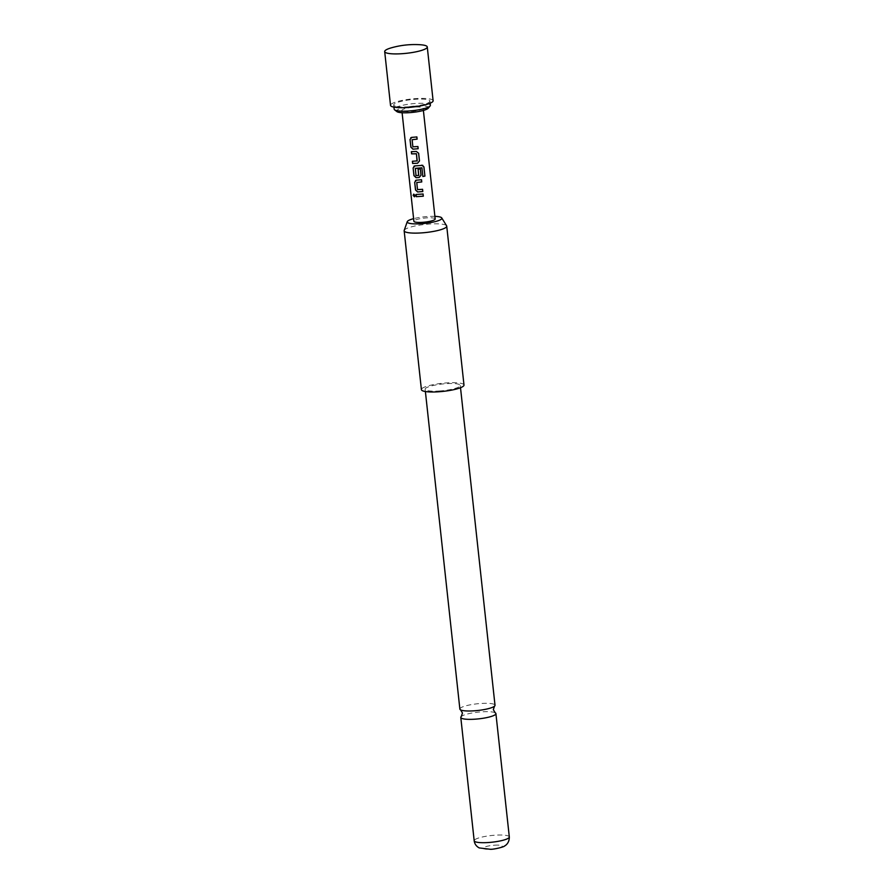 <?xml version="1.0" encoding="UTF-8"?>
<svg xmlns="http://www.w3.org/2000/svg" width="894" height="894" viewBox="0 0 894 894"><rect width="100%" height="100%" fill="white"/><g stroke="black" fill="none" stroke-linecap="round" stroke-linejoin="round"><path stroke-width="0.67" stroke-dasharray="4.47 3.35" d="M413.799 194.121L415.263 195.507L414.503 196.792M459.874 709.065A17.668 3.353 173.8 0 1 460.22 708.294A17.668 3.353 173.8 0 1 480.905 703.477A17.668 3.353 173.8 0 1 495.008 705.243M433.109 100.731A21.411 4.068 -6.2 0 0 429.545 98.921A21.411 4.068 -6.2 0 0 405.44 99.804A21.411 4.068 -6.2 0 0 390.522 105.358M419.733 44.7A21.411 4.068 -6.2 0 0 394.176 47.091A21.411 4.068 -6.2 0 0 391.55 47.762M430.372 105.257A18.204 3.464 -6.2 0 0 427.343 103.726A18.204 3.464 -6.2 0 0 406.859 104.475A18.204 3.464 -6.2 0 0 394.176 109.191M396.746 106.554A18.204 3.464 -6.2 0 0 417.23 105.805A18.204 3.464 -6.2 0 0 429.913 101.078A18.204 3.464 -6.2 0 0 426.885 99.547A18.204 3.464 -6.2 0 0 406.401 100.296A18.204 3.464 -6.2 0 0 393.718 105.011A18.204 3.464 -6.2 0 0 396.746 106.554M428.226 108.208A16.058 3.051 -6.2 0 0 425.801 106.23A16.058 3.051 -6.2 0 0 406.256 107.146A16.058 3.051 -6.2 0 0 396.891 111.605M435.177 218.952A10.706 2.034 -6.2 0 0 433.4 218.047A10.706 2.034 -6.2 0 0 421.353 218.482A10.706 2.034 -6.2 0 0 413.888 221.265M403.63 111.381A10.706 2.034 -6.2 0 0 415.688 110.934A10.706 2.034 -6.2 0 0 423.141 108.163A10.706 2.034 -6.2 0 0 421.365 107.258A10.706 2.034 -6.2 0 0 409.318 107.705A10.706 2.034 -6.2 0 0 401.853 110.476A10.706 2.034 -6.2 0 0 403.63 111.381M404.2 230.406A21.411 4.068 173.8 0 1 404.569 229.847A21.411 4.068 173.8 0 1 426.371 224.282A21.411 4.068 173.8 0 1 446.609 225.802M463.986 385.023A21.411 4.068 -6.2 0 0 444.586 383.057A21.411 4.068 -6.2 0 0 421.823 388.711A21.411 4.068 -6.2 0 0 421.409 389.65M495.231 712.809A17.668 3.353 -6.2 0 0 481.81 711.836A17.668 3.353 -6.2 0 0 461.338 716.452M494.55 845.199A9.633 1.833 173.8 0 1 502.048 846.584A9.633 1.833 173.8 0 1 490.772 849.211A9.633 1.833 173.8 0 1 483.263 847.825A9.633 1.833 173.8 0 1 494.55 845.199M439.233 391.002A17.668 3.353 -6.2 0 0 460.265 385.426A17.668 3.353 -6.2 0 0 446.162 383.66A17.668 3.353 -6.2 0 0 425.131 389.236A17.668 3.353 -6.2 0 0 439.233 391.002M434.897 216.348A17.422 3.308 -6.2 0 0 413.609 218.661M416.112 194.434L423.074 194.009M416.95 182.32L417.599 189.573L422.571 189.327M421.499 179.705L416.358 180.186M415.565 180.443L416.425 180.141M422.862 176.453L421.923 167.804M413.956 166.206L421.789 165.2M421.722 165.167L422.784 165.323M420.314 168.877L418.113 169.122M415.419 168.295L416.068 175.548L418.638 175.57M411.463 151.678L416.336 151.41L418.202 152.237M412.503 161.266L417.062 161.065M412.302 139.52L412.939 146.772L417.923 146.527M410.86 137.665L416.872 136.938M509.312 836.952A17.668 3.353 -6.2 0 0 495.209 835.186A17.668 3.353 -6.2 0 0 474.189 840.773M430.148 103.212L429.913 101.078M423.387 110.42L423.141 108.163M460.511 387.717L460.265 385.426M425.388 391.527L425.131 389.236M402.099 112.733L401.853 110.476M393.952 107.146L393.718 105.011"/><path stroke-width="1.34" d="M413.151 195.373L413.721 194.143L415.129 195.551L414.447 196.814L413.151 195.373M414.503 196.792L413.319 195.328L413.799 194.121M460.511 387.717L495.008 705.243A17.668 3.353 173.8 0 1 494.673 706.014A17.668 3.353 173.8 0 1 494.505 706.171A17.668 3.353 173.8 0 1 473.976 710.831A17.668 3.353 173.8 0 1 460.566 709.858A17.668 3.353 173.8 0 1 459.874 709.065L425.388 391.527M384.688 51.573L390.522 105.358A21.411 4.068 -6.2 0 0 394.086 107.168A21.411 4.068 -6.2 0 0 418.191 106.285A21.411 4.068 -6.2 0 0 433.109 100.731L427.265 46.946A21.411 4.068 -6.2 0 0 423.7 45.136A21.411 4.068 -6.2 0 0 419.733 44.7A85.668 85.668 0 0 0 391.55 47.762A21.411 4.068 -6.2 0 0 384.688 51.573A21.411 4.068 -6.2 0 0 388.242 53.383A21.411 4.068 -6.2 0 0 417.766 51.439A21.411 4.068 -6.2 0 0 427.265 46.946M393.952 107.146L394.176 109.191A18.204 3.464 -6.2 0 0 394.589 109.828A18.204 3.464 -6.2 0 0 397.204 110.733A18.204 3.464 -6.2 0 0 415.978 110.241A18.204 3.464 -6.2 0 0 430.103 105.961A18.204 3.464 -6.2 0 0 430.372 105.257L430.148 103.212M394.589 109.828L396.891 111.605A16.058 3.051 -6.2 0 0 399.205 112.409A16.058 3.051 -6.2 0 0 415.777 111.985A16.058 3.051 -6.2 0 0 428.226 108.208L430.103 105.961M418.157 148.717L412.983 149.164L410.86 147.141L410.022 139.464L411.709 137.385L416.872 136.938L417.118 139.14L412.1 139.721L412.872 146.817L417.923 146.527L418.157 148.717L412.983 149.164M410.804 137.698L411.709 137.385M416.85 136.905L417.085 139.095L412.1 139.721M418.649 153.254L419.487 160.942L417.599 163.222L412.626 163.457L412.391 161.266L417.196 160.898L416.425 153.802L411.586 153.869L411.352 151.678L416.325 151.444L418.649 153.254M417.062 161.065L416.425 153.802M421.789 165.2L423.935 166.876L424.929 176.096L422.862 176.487L421.923 167.804L415.352 168.34L416.001 175.593L418.772 175.403L418.101 169.167L420.348 168.91L421.029 175.202L419.152 177.493L416.09 177.694L413.956 175.671L413.117 167.994L414.805 165.915L422.84 165.345M421.923 167.804L415.229 168.497M418.638 175.57L418.113 169.122M413.911 166.228L414.805 165.915M422.806 191.517L417.632 191.964L415.509 189.941L414.671 182.253L416.358 180.186L421.521 179.739L421.767 181.94L416.749 182.521L417.52 189.617L422.571 189.327L422.806 191.517L417.632 191.964M415.464 180.487L416.358 180.186M421.499 179.705L421.733 181.895L416.749 182.521M423.041 193.964L423.287 196.166L416.235 196.669L416.001 194.479L423.074 194.009L423.309 196.199L416.235 196.669M402.099 112.733L413.888 221.265A10.706 2.034 -6.2 0 0 415.665 222.17A10.706 2.034 -6.2 0 0 427.723 221.723A10.706 2.034 -6.2 0 0 435.177 218.952L423.387 110.42M413.609 218.661A17.422 3.308 -6.2 0 0 407.552 221.231A17.422 3.308 -6.2 0 0 407.251 221.678A17.422 3.308 -6.2 0 0 422.214 223.645A17.422 3.308 -6.2 0 0 441.513 218.985A17.422 3.308 -6.2 0 0 441.748 217.935A17.422 3.308 -6.2 0 0 434.897 216.348M441.748 217.935L446.609 225.802A21.411 4.068 173.8 0 1 446.732 226.16A21.411 4.068 173.8 0 1 446.318 227.087A21.411 4.068 173.8 0 1 423.555 232.742A21.411 4.068 173.8 0 1 404.155 230.786A21.411 4.068 173.8 0 1 404.2 230.406L407.251 221.678M404.155 230.786L421.409 389.65A21.411 4.068 -6.2 0 0 440.809 391.606A21.411 4.068 -6.2 0 0 463.584 385.951A21.411 4.068 -6.2 0 0 463.986 385.023L446.732 226.16M461.338 716.452A17.668 3.353 -6.2 0 0 461.293 716.496A17.668 3.353 -6.2 0 0 461.125 716.653A17.668 3.353 -6.2 0 0 460.79 717.424A17.668 3.353 -6.2 0 0 474.893 719.189A17.668 3.353 -6.2 0 0 495.578 714.373A17.668 3.353 -6.2 0 0 495.913 713.602A17.668 3.353 -6.2 0 0 495.231 712.809L493.332 709.657L494.505 706.171M416.347 196.624L416.112 194.434M417.71 191.919L415.509 189.941M422.538 189.282L422.773 191.484M415.621 189.897L414.671 182.253M414.782 182.208L416.425 180.141M421.722 165.167L423.823 166.854L424.929 176.096M424.829 176.073L422.806 176.464M420.314 168.877L421.007 175.168L419.163 177.448L416.157 177.649L414.067 175.626L413.117 167.994M413.229 167.949L414.883 165.871M418.615 153.22L419.454 160.898L417.599 163.222L412.626 163.457M416.436 153.757L411.586 153.869M411.698 153.824L411.463 151.634M412.737 163.412L412.503 161.211M413.062 149.119L410.86 147.141M417.889 146.493L418.124 148.683M410.961 147.097L410.022 139.464M410.134 139.408L411.776 137.341M488.292 842.528A17.668 3.353 -6.2 0 0 509.312 836.952C509.412 843.411 505.088 845.78 504.518 845.992C504.417 846.853 494.393 849.389 490.538 849.3L479.251 847.925C476.312 846.361 474.625 843.981 474.189 840.773A17.668 3.353 -6.2 0 0 488.292 842.528M460.566 709.858L462.466 713.01L461.293 716.496M509.312 836.952L495.913 713.602M474.189 840.773L460.79 717.424"/></g></svg>
